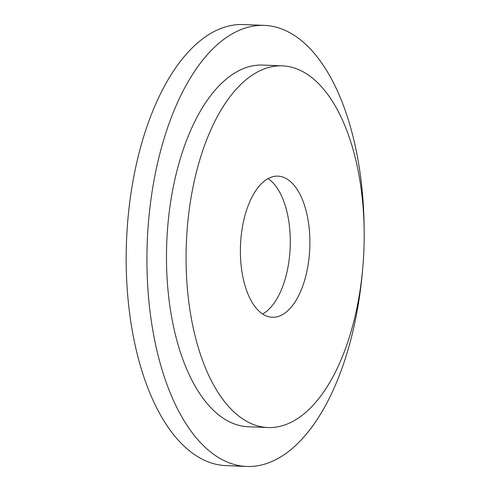 <?xml version="1.0" encoding="UTF-8"?>
<svg xmlns="http://www.w3.org/2000/svg" width="491" height="491" viewBox="0 0 491 491"><rect width="100%" height="100%" fill="white"/><g stroke="black" fill="none" stroke-linecap="round" stroke-linejoin="round"><path stroke-width="0.74" d="M302.867 285.688A70.63 34.671 92.3 0 0 306.857 213.923A70.63 34.671 92.3 0 0 277.961 176.134A70.63 34.671 92.3 0 0 247.396 207.718A70.63 34.671 92.3 0 0 243.413 279.483A70.63 34.671 92.3 0 0 272.302 317.272A70.63 34.671 92.3 0 0 302.867 285.688M262.617 314.001A70.63 34.671 92.3 0 0 283.27 284.903A70.63 34.671 92.3 0 0 268.049 178.62M204.066 146.797A180.983 88.846 92.3 0 0 193.847 330.701A180.983 88.846 92.3 0 0 267.883 427.538A180.983 88.846 92.3 0 0 346.204 346.603A180.983 88.846 92.3 0 0 356.417 162.699A180.983 88.846 92.3 0 0 282.386 65.862A180.983 88.846 92.3 0 0 204.066 146.797M282.386 65.862L262.789 65.076A180.983 88.846 92.3 0 0 184.469 146.011A180.983 88.846 92.3 0 0 174.25 329.915A180.983 88.846 92.3 0 0 248.286 426.753L267.883 427.538M364.144 229.058A220.711 108.345 92.3 0 0 264.379 25.385L243.628 24.55A220.711 108.345 92.3 0 0 148.116 123.253A220.711 108.345 92.3 0 0 135.657 347.524A220.711 108.345 92.3 0 0 225.94 465.615L246.691 466.45A220.711 108.345 92.3 0 0 342.202 367.747A220.711 108.345 92.3 0 0 362.444 271.413M264.379 25.385A220.711 108.345 92.3 0 0 168.867 124.082A220.711 108.345 92.3 0 0 156.408 348.352A220.711 108.345 92.3 0 0 246.691 466.45"/></g></svg>
